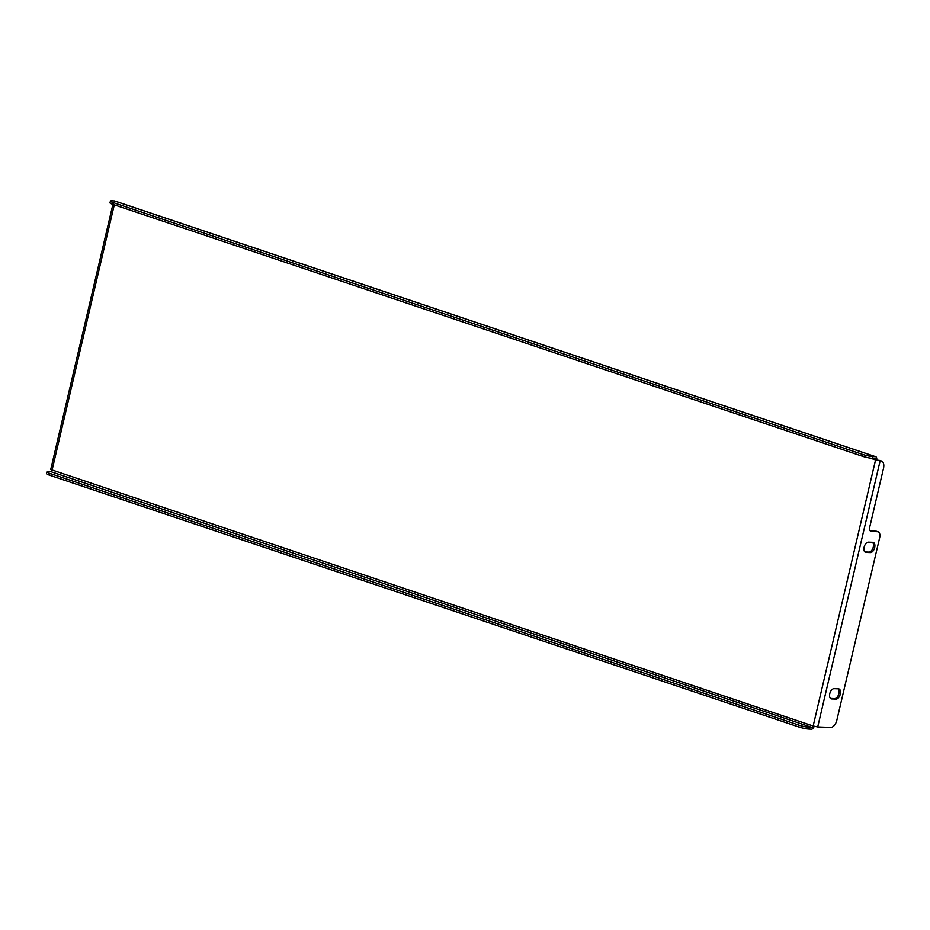 <?xml version="1.0" encoding="UTF-8"?>
<svg xmlns="http://www.w3.org/2000/svg" width="930" height="930" viewBox="0 0 930 930"><rect width="100%" height="100%" fill="white"/><g stroke="black" fill="none" stroke-linecap="round" stroke-linejoin="round"><path stroke-width="1.4" d="M874.688 547.549A5.313 2.999 108.6 0 0 873.305 542.411A5.313 2.999 108.6 0 0 872.805 542.318L868.411 542.155A5.313 2.999 108.6 0 0 864.237 546.759A5.313 2.999 108.6 0 0 865.516 552.327A5.313 2.999 108.6 0 0 866.004 552.42L870.41 552.571A5.313 2.999 108.6 0 0 874.688 547.549M872.514 542.306A5.313 2.999 -71.4 0 1 873.258 547.073A5.313 2.999 -71.4 0 1 868.98 552.095L864.877 551.943M840.325 694.071A5.313 2.999 108.6 0 0 838.941 688.921A5.313 2.999 108.6 0 0 838.442 688.828L834.047 688.677A5.313 2.999 108.6 0 0 829.874 693.269A5.313 2.999 108.6 0 0 831.153 698.837A5.313 2.999 108.6 0 0 831.641 698.93L836.035 699.081A5.313 2.999 108.6 0 0 840.325 694.071M838.151 688.816A5.313 2.999 -71.4 0 1 838.895 693.582A5.313 2.999 -71.4 0 1 834.617 698.604L830.513 698.465M114.285 204.844L52.045 470.22A1.523 0.86 -71.4 0 1 50.825 471.65L811.937 727.434A1.523 0.86 108.6 0 0 813.157 725.993L817.714 726.946L830.723 727.411A7.591 4.278 108.6 0 0 836.837 720.239L879.664 537.691A6.08 3.418 -71.4 0 0 878.083 531.797A6.08 3.418 -71.4 0 0 877.513 531.704L871.364 531.483A4.557 2.569 108.6 0 1 870.945 531.402A4.557 2.569 108.6 0 1 869.759 526.996L883.5 468.383A7.591 4.278 108.6 0 0 881.524 461.024A7.591 4.278 108.6 0 0 880.826 460.908L875.56 459.932A1.523 0.86 108.6 0 0 875.165 458.455A1.523 0.86 108.6 0 0 875.025 458.432L872.573 458.351A7.591 1.035 -166.8 0 1 862.215 456.188L862.633 454.433A7.591 1.035 13.2 0 0 872.979 456.584L875.444 456.677A3.336 1.883 108.6 0 1 875.746 456.735L114.634 200.95A3.336 1.883 -71.4 0 1 114.913 201.101M112.914 204.379L50.72 469.522L813.157 725.993L875.56 459.932L879.396 460.42A7.591 4.278 -71.4 0 1 880.094 460.548L881.524 461.024M878.083 531.797L876.653 531.321A6.08 3.418 108.6 0 0 876.095 531.216L870.329 531.018M811.937 727.434L809.472 727.341L809.065 729.097L811.53 729.19A3.336 1.883 108.6 0 0 814.145 726.295M809.065 729.097A7.591 1.035 -166.8 0 1 798.719 726.946L49.499 475.172A7.591 1.035 -166.8 0 1 46.5 473.591L46.907 471.836A7.591 1.035 13.2 0 1 48.36 471.568L50.825 471.65M46.907 471.836A7.591 1.035 13.2 0 0 49.906 473.405L49.499 475.172M798.719 726.946L799.126 725.191L49.906 473.405M799.126 725.191A7.591 1.035 13.2 0 0 809.472 727.341M876.618 459.966A3.336 1.883 108.6 0 0 875.746 456.735M862.633 454.433L113.414 202.659A7.591 1.035 13.2 0 1 110.414 201.078A7.591 1.035 13.2 0 1 111.867 200.81L114.32 200.903A3.336 1.883 -71.4 0 1 114.634 200.95M113.414 202.659L113.007 204.414L862.215 456.188M113.007 204.414A7.591 1.035 -166.8 0 1 110.007 202.833L110.414 201.078M870.05 458.072L875.56 459.932M817.714 726.946L880.117 460.873M880.826 460.908L879.396 460.42M114.32 200.903L875.444 456.677M872.979 456.584L872.573 458.351M870.561 531.216L871.364 531.483M876.095 531.216L877.513 531.704M830.711 698.616L831.641 698.93M834.617 698.604L836.035 699.081M865.074 552.106L866.004 552.42M868.98 552.095L870.41 552.571"/></g></svg>
